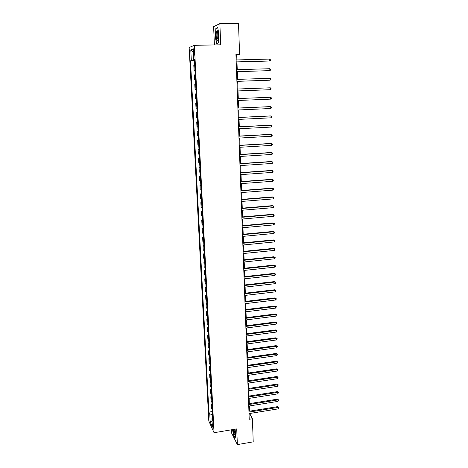 <?xml version="1.0" encoding="UTF-8"?>
<svg xmlns="http://www.w3.org/2000/svg" width="468" height="468" viewBox="0 0 468 468"><rect width="100%" height="100%" fill="white"/><g stroke="black" fill="none" stroke-linecap="round" stroke-linejoin="round"><path stroke-width="0.7" d="M213.437 427.056C213.221 424.932 212.94 423.885 212.577 423.914L212.507 425.008C212.718 427.126 212.999 428.173 213.361 428.144L213.437 427.056M231.274 429.829L231.397 432.637L237.37 444.6L253.217 441.845L252.404 418.743L249.684 413.501M189.142 47.496L208.804 421.001L214.046 432.719L194.372 45.332L189.142 47.496M194.372 45.332L220.732 44.805L219.855 23.622L213.613 26.653L214.414 44.934M236.896 59.922L236.72 55.078L239.593 54.346L235.925 54.428L249.222 419.269L252.404 418.743M193.372 51.381L193.459 53.136C193.606 54.955 193.84 55.68 194.161 55.3L194.273 51.047C194.126 49.222 193.892 48.496 193.571 48.877L193.372 51.381L194.29 51.357M194.431 60.343L190.499 60.811L208.915 412.103L212.355 411.553M191.336 60.559L190.786 50.017L192.962 49.175L193.518 59.898L194.407 59.933M212.683 418.053L211.94 418.667L212.811 420.568L194.39 59.635L193.518 59.898M211.94 418.667L212.355 426.81L210.173 421.966L209.758 413.928L208.915 412.103M219.855 23.622L238.504 23.4L239.593 54.346M237.37 444.6L236.714 428.916L214.046 432.719M249.602 411.167L249.415 405.955M249.327 403.632L249.14 398.367M249.058 396.057L248.865 390.733M248.777 388.428L248.584 383.052M248.502 380.753L248.303 375.324M248.221 373.037L248.022 367.55M247.941 365.268L247.742 359.728M247.66 357.453L247.455 351.854M247.373 349.596L247.168 343.933M247.086 341.681L246.882 335.965M246.8 333.725L246.595 327.951M246.513 325.716L246.303 319.884M246.221 317.655L246.004 311.764M245.928 309.547L245.712 303.592M245.63 301.392L245.413 295.372M245.337 293.179L245.115 287.1M245.033 284.918L244.811 278.776M244.735 276.6L244.512 270.399M244.431 268.234L244.208 261.969M244.126 259.816L243.898 253.48M243.822 251.339L243.588 244.945M243.512 242.816L243.278 236.352M243.202 234.228L242.968 227.7M242.892 225.594L242.652 218.995M242.576 216.9L242.336 210.231M242.26 208.149L242.014 201.415M241.938 199.345L241.693 192.535M241.623 190.476L241.371 183.602M241.295 181.555L241.043 174.611M240.973 172.575L240.716 165.555M240.646 163.537L240.388 156.441M240.318 154.434L240.055 147.268M239.985 145.273L239.721 138.037M239.651 136.053L239.388 128.735M239.318 126.769L239.049 119.381M238.978 117.427L238.709 109.957M238.639 108.02L238.364 100.474M238.294 98.549L238.019 90.927M237.949 89.002L237.674 81.338M237.604 79.379L237.323 71.686M237.253 69.685L236.972 61.969M235.948 55.095L236.72 55.078M249.04 414.256L249.707 414.145M190.499 60.811L194.448 60.711M194.062 70.346L194.922 70.153L194.665 65.134L193.81 65.35L194.062 70.346L194.94 70.317M212.267 409.927L211.407 408.108L211.208 404.235L211.975 404.112M210.822 396.747L211.676 398.49L211.875 402.41L211.021 400.643L210.822 396.747L211.589 396.63M211.501 394.881L210.635 393.138L210.436 389.212L211.208 389.095M211.115 387.282L210.249 385.579L210.044 381.636L210.822 381.519M210.518 375.652L210.717 379.63L209.857 377.98L209.652 374.014L210.43 373.897M210.331 371.961L209.465 370.334L209.26 366.345L210.038 366.233M209.728 360.185L209.927 364.209L209.073 362.647L208.863 358.628L209.646 358.517M209.541 356.446L208.675 354.908L208.465 350.865L209.249 350.76M209.137 348.619L208.272 347.121L208.067 343.056L208.851 342.95M208.529 336.627L208.728 340.727L207.874 339.288L207.663 335.199L208.447 335.094M208.336 332.818L207.47 331.408L207.254 327.29L208.049 327.19M207.927 324.845L207.061 323.482L206.85 319.34L207.64 319.24M207.517 316.824L206.651 315.502L206.435 311.337L207.23 311.238M207.108 308.751L206.242 307.476L206.025 303.282L206.821 303.188M206.476 296.39L206.68 300.62L205.826 299.397L205.61 295.179L206.406 295.086M206.277 292.459L205.405 291.271L205.189 287.024L205.99 286.937M205.856 284.234L204.99 283.093L204.768 278.823L205.575 278.735M205.212 271.633L205.423 275.95L204.563 274.868L204.346 270.568L205.154 270.481M205.007 267.632L204.142 266.59L203.919 262.261L204.727 262.179M204.358 254.873L204.569 259.243L203.715 258.254L203.486 253.902L204.3 253.82M203.925 246.414L204.142 250.807L203.282 249.871L203.059 245.489L203.872 245.413M203.715 242.33L202.849 241.435L202.621 237.024L203.44 236.948M203.282 233.789L202.41 232.947L202.182 228.507L203.007 228.437M202.843 225.196L201.971 224.4L201.743 219.937L202.568 219.866M202.398 216.544L201.532 215.801L201.304 211.308L202.129 211.238M201.726 203.287L201.948 207.827L201.088 207.149L200.854 202.626L201.685 202.556M200.409 193.887L201.263 194.483L201.497 199.064L200.643 198.438L200.409 193.887L201.24 193.822M201.059 190.254L200.193 189.669L199.953 185.088L200.79 185.03M199.503 176.237L200.357 176.728L200.596 181.368L199.737 180.847L199.503 176.237L200.339 176.179M200.146 172.44L199.28 171.967L199.046 167.328L199.883 167.269M199.45 158.746L199.678 163.437L198.824 163.028L198.584 158.359L199.426 158.307M198.988 149.661L199.216 154.387L198.362 154.03L198.122 149.333L198.964 149.28M197.654 140.248L198.508 140.511L198.754 145.273L197.894 144.981L197.654 140.248L198.502 140.195M197.186 131.099L198.04 131.309L198.286 136.1L197.426 135.86L197.186 131.099L198.034 131.058M197.578 122.043L197.812 126.869L196.958 126.688L196.712 121.896L197.566 121.85M196.232 112.624L197.092 112.718L197.338 117.573L196.484 117.45L196.232 112.624L197.092 112.589M196.87 108.219L196.004 108.155L195.759 103.299L196.619 103.264M196.133 93.875L196.379 98.795L195.525 98.795L195.273 93.904L196.139 93.875L195.273 93.904M195.905 89.312L195.039 89.376L195.911 89.347M195.039 89.376L194.787 84.451L195.642 84.357L195.899 89.312M194.553 79.893L194.302 74.933L195.156 74.775L195.408 79.765L194.553 79.893L195.425 79.864M196.864 108.219L196.613 103.329L195.759 103.299M197.566 122.043L196.712 121.896M198.976 149.655L198.122 149.333M199.438 158.74L198.584 158.359M199.912 167.766L199.046 167.328M200.825 185.644L199.953 185.088M201.714 203.276L200.854 202.626M202.17 212.022L201.304 211.308M202.831 225.184L202.603 220.691L201.743 219.937M203.27 233.778L203.042 229.32L202.182 228.507M203.709 242.319L203.481 237.884L202.621 237.024M203.913 246.402L203.059 245.489M204.346 254.861L203.486 253.902M204.996 267.62L204.773 263.268L203.919 262.261M205.2 271.621L204.346 270.568M205.633 279.94L204.768 278.823M206.055 288.189L205.189 287.024M206.464 296.373L205.61 295.179M207.096 308.74L206.879 304.522L206.025 303.282M207.511 316.813L207.295 312.618L206.435 311.337M207.921 324.833L207.704 320.668L206.85 319.34M208.125 328.682L207.254 327.29M208.517 336.615L207.663 335.199M208.933 344.53L208.067 343.056M209.331 352.381L208.465 350.865M209.722 360.167L208.863 358.628M210.126 367.942L209.26 366.345M210.512 375.634L209.652 374.014M210.91 383.315L210.044 381.636M211.489 394.857L211.29 390.915L210.436 389.212M212.261 409.909L212.062 406.013L211.208 404.235M209.758 413.928L212.507 414.636M193.103 51.813L190.786 50.017M210.173 421.966L212.057 420.989M215.262 36.445L216.508 43.618L218.386 42.933L219.018 34.884L217.737 27.589L215.859 28.466L215.467 36.44M232.578 429.612L233.345 434.626L235.141 438.206L235.819 434.31L235.03 429.203M216.538 28.454L215.859 28.466M236.2 61.992L269.609 61.01L236.2 61.899M269.562 59.073L270.334 59.664L270.352 60.436L269.609 61.01L269.562 59.073L236.129 59.945M236.556 71.709L269.849 70.633L236.556 71.651M269.802 68.714L270.568 69.287L270.586 70.054L269.849 70.633L269.802 68.714L236.48 69.709M236.907 81.368L270.083 80.198L236.907 81.333M270.036 78.291L270.802 78.846L270.82 79.613L270.083 80.198L270.036 78.291L236.837 79.402M237.258 90.956L270.323 89.698L237.258 90.95M270.276 87.803L271.036 88.347L271.054 89.101L270.323 89.698L270.276 87.803L237.188 89.031M237.533 98.596L270.51 97.25L270.557 99.134L237.604 100.503M237.533 98.578L270.51 97.25L271.264 97.777L271.282 98.532L270.557 99.134M218.006 39.903L218.117 39.447C218.614 35.047 218.31 32.07 217.199 30.508L216.526 31.461C215.426 35.071 216.953 43.834 218.006 39.903M217.907 31.76L217.374 32.473C216.889 36.1 217.129 38.458 218.094 39.546M218.404 42.74L216.672 43.372L215.461 36.416L216.04 28.688L217.784 27.875M217.216 43.36L216.672 43.372M233.134 429.519C233.795 434.041 234.456 435.673 235.123 434.409L234.708 429.255M233.918 429.384C234.181 431.929 234.603 433.438 235.176 433.918M235.199 437.884L233.491 434.485L232.742 429.583M237.884 108.096L270.738 106.634L270.785 108.506L237.949 109.992M237.879 108.055L270.188 106.616L271.493 107.149L271.51 107.897L270.785 108.506M238.224 117.538L270.972 115.959L271.019 117.819L238.294 119.416M238.224 117.462L270.422 115.912L271.721 116.462L271.738 117.199L271.019 117.819M238.569 126.91L271.2 125.219L271.247 127.068L238.633 128.776M238.563 126.81L270.65 125.149L271.949 125.705L271.966 126.442L271.247 127.068M238.908 136.223L271.428 134.421L271.469 136.252L238.972 138.078M238.902 136.094L270.878 134.328L272.171 134.895L272.189 135.626L271.469 136.252M239.242 145.472L271.651 143.559L271.697 145.384L239.312 147.315M239.236 145.32L271.107 143.442L272.394 144.021L272.417 144.747L271.697 145.384M239.581 154.656L271.879 152.644L271.92 154.452L239.645 156.487M239.569 154.481L271.329 152.498L272.616 153.089L272.633 153.808L271.92 154.452M239.909 163.788L272.101 161.665L272.148 163.461L239.979 165.602M239.903 163.584L271.557 161.501L272.838 162.092L272.856 162.811L272.148 163.461M240.242 172.856L272.323 170.627L272.364 172.411L240.306 174.658M240.236 172.628L271.779 170.44L273.06 171.042L273.078 171.756L272.364 172.411M240.57 181.859L272.54 179.531L272.587 181.303L240.634 183.655M240.558 181.607L272.002 179.32L273.277 179.934L273.294 180.642L272.587 181.303M240.897 190.809L272.762 188.376L272.803 190.137L240.961 192.594M240.885 190.534L272.218 188.142L273.493 188.768L273.511 189.47L272.803 190.137M241.219 199.701L272.979 197.168L273.019 198.918L241.283 201.474M241.207 199.403L272.44 196.911L273.704 197.543L273.721 198.245L273.019 198.918M241.541 208.535L273.195 205.902L273.236 207.64L241.605 210.296M241.529 208.207L272.657 205.622L273.92 206.265L273.938 206.961L273.236 207.64M272.657 205.622L273.92 206.265M241.862 217.31L273.411 214.578L273.452 216.304L241.927 219.059M241.851 216.965L272.873 214.28L274.131 214.929L274.149 215.619L273.452 216.304M272.873 214.28L274.131 214.929M242.178 226.026L273.622 223.201L273.663 224.915L242.243 227.764M242.167 225.658L273.084 222.879L274.342 223.54L274.359 224.225L273.663 224.915M273.084 222.879L274.342 223.54M242.494 234.69L273.833 231.765L273.879 233.474L242.559 236.416M242.482 234.298L273.3 231.426L274.552 232.093L274.57 232.777L273.879 233.474M273.3 231.426L274.552 232.093M242.81 243.301L274.043 240.277L274.084 241.974L242.869 245.016M242.793 242.88L273.511 239.92L274.757 240.599L274.774 241.277L274.084 241.974M273.511 239.92L274.757 240.599M243.12 251.848L274.254 248.742L274.295 250.427L243.184 253.557M243.103 251.415L273.721 248.356L274.968 249.046L274.985 249.719L274.295 250.427M273.721 248.356L274.968 249.046M243.43 260.348L274.464 257.143L274.505 258.822L243.489 262.039M243.413 259.886L273.932 256.745L275.172 257.441L275.19 258.108L274.505 258.822M273.932 256.745L275.172 257.441M243.74 268.79L274.669 265.496L274.71 267.164L243.799 270.475M243.723 268.31L274.137 265.075L275.377 265.777L275.395 266.444L274.71 267.164M274.137 265.075L275.377 265.777M244.044 277.185L274.874 273.798L274.915 275.453L244.103 278.852M244.027 276.682L274.347 273.359L275.582 274.072L275.594 274.728L274.915 275.453M274.347 273.359L275.582 274.072M244.349 285.521L275.079 282.046L275.12 283.69L244.407 287.182M244.325 284.994L274.552 281.59L275.781 282.309L275.798 282.964L275.12 283.69M274.552 281.59L275.781 282.309M244.647 293.805L275.283 290.248L275.324 291.88L244.711 295.454M244.629 293.26L274.751 289.768L275.98 290.493L275.997 291.149L275.324 291.88M274.751 289.768L275.98 290.493M244.951 302.035L275.482 298.391L275.523 300.017L245.01 303.679M244.928 301.474L274.956 297.894L276.178 298.631L276.196 299.28L275.523 300.017M274.956 297.894L276.178 298.631M245.25 310.22L275.681 306.493L275.722 308.102L245.308 311.852M245.226 309.635L275.161 305.973L276.377 306.715L275.722 308.102M275.161 305.973L276.377 306.715M245.542 318.351L275.88 314.537L275.921 316.14L245.601 319.972M245.519 317.743L275.359 314.005L276.576 314.753L275.921 316.14M275.359 314.005L276.576 314.753M245.84 326.43L276.079 322.534L276.12 324.131L245.899 328.039M245.817 325.804L275.558 321.984L276.769 322.739L276.12 324.131M275.558 321.984L276.769 322.739M246.133 334.462L276.278 330.484L276.313 332.069L246.191 336.059M246.109 333.813L275.757 329.911L276.962 330.677L276.313 332.069M275.757 329.911L276.962 330.677M246.42 342.441L276.471 338.382L276.512 339.955L246.478 344.033M246.396 341.775L275.95 337.797L277.155 338.569L276.512 339.955M275.95 337.797L277.155 338.569M246.712 350.368L276.664 346.232L276.705 347.8L246.771 351.954M246.683 349.69L276.149 345.63L277.349 346.408L276.705 347.8M276.149 345.63L277.349 346.408M246.999 358.254L276.857 354.036L276.898 355.592L247.057 359.822M246.969 357.552L276.342 353.416L277.542 354.2L276.898 355.592M276.342 353.416L277.542 354.2M247.285 366.087L277.05 361.793L277.091 363.344L247.338 367.649M247.256 365.368L276.535 361.156L277.729 361.951L277.091 363.344M276.535 361.156L277.729 361.951M247.566 373.873L277.243 369.504L277.278 371.042L247.625 375.424M247.543 373.136L276.728 368.848L277.916 369.65L277.278 371.042M276.728 368.848L277.916 369.65M247.847 381.613L277.43 377.167L277.471 378.7L247.905 383.157M247.824 380.858L276.916 376.494L278.103 377.302L277.471 378.7M276.916 376.494L278.103 377.302M248.128 389.306L277.618 384.79L277.659 386.305L248.186 390.839M248.099 388.534L277.103 384.099L278.29 384.912L277.659 386.305M277.103 384.099L278.29 384.912M248.409 396.952L277.805 392.36L277.846 393.869L248.461 398.473M248.379 396.162L277.296 391.652L278.478 392.471L277.846 393.869M277.296 391.652L278.478 392.471M248.684 404.551L277.992 399.888L278.033 401.386L248.742 406.066M248.654 403.744L277.483 399.163L277.992 399.888L278.659 399.994L278.033 401.386M277.483 399.163L278.659 399.994M248.958 412.103L278.179 407.371L278.214 408.862L249.017 413.607M248.929 411.278L277.67 406.633L278.179 407.371L278.846 407.464L278.214 408.862M277.67 406.633L278.846 407.464M200.14 172.435L199.9 167.766M201.047 190.248L200.813 185.638M202.392 216.532L202.158 212.016M205.844 284.222L205.627 279.928M206.265 292.447L206.049 288.177M208.324 332.806L208.114 328.665M209.132 348.601L208.921 344.512M209.529 356.429L209.325 352.363M210.325 371.943L210.114 367.924M211.103 387.264L210.904 383.298M194.378 53.112L193.459 53.136M193.887 48.871L193.571 48.877M217.883 31.754L217.199 30.508M217.965 31.982L217.561 31.988"/></g></svg>
